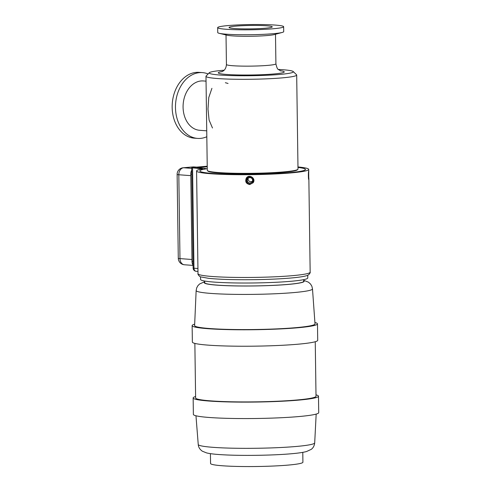 <?xml version="1.0" encoding="UTF-8"?>
<svg xmlns="http://www.w3.org/2000/svg" width="491" height="491" viewBox="0 0 491 491"><rect width="100%" height="100%" fill="white"/><g stroke="black" fill="none" stroke-linecap="round" stroke-linejoin="round"><path stroke-width="0.74" d="M297.969 166.952A56.078 4.45 179.2 0 1 308.722 169.42A56.078 4.45 179.2 0 1 252.712 174.649A56.078 4.45 179.2 0 1 196.578 170.985A56.078 4.45 179.2 0 1 202.458 168.91L191.717 167.762L207.233 166.326M308.784 179.528L308.686 171.291C308.268 171.04 308.274 179.798 308.765 179.54L308.784 179.528M196.578 170.985L198.008 273.739C197.314 273.677 199.825 277.323 200.948 276.936L208.62 278.329C219.649 279.459 234.858 279.907 254.264 279.68C267.883 279.477 279.833 278.943 290.107 278.084C298.602 277.378 304.34 276.501 307.311 275.451L308.618 274.819C309.956 273.34 310.472 272.456 310.159 272.167A56.078 4.45 179.2 0 1 291.55 275.746A56.078 4.45 179.2 0 1 231.273 277.335A56.078 4.45 179.2 0 1 198.008 273.739M249.778 184.548C246.083 183.775 244.929 181.633 246.304 178.135C249.023 173.618 256.327 178.454 253.153 182.726L249.778 184.548M207.263 168.689A52.782 4.186 -0.8 0 0 199.874 170.936A52.782 4.186 -0.8 0 0 252.712 174.385A52.782 4.186 -0.8 0 0 305.427 169.463A52.782 4.186 -0.8 0 0 297.976 167.425A52.782 4.186 179.2 0 1 254.651 174.36A52.782 4.186 179.2 0 1 205.41 168.99A6.598 0.522 179.2 0 0 206.103 168.744L206.103 168.873M207.239 166.768L196.928 167.762L204.416 168.419A6.598 0.522 179.2 0 1 206.103 168.744M246.396 178.006C245.156 181.461 246.341 183.56 249.956 184.285L253.239 182.597M307.728 275.285L307.765 277.961A53.605 4.253 179.2 0 1 289.978 281.374A53.605 4.253 179.2 0 1 232.36 282.896A53.605 4.253 179.2 0 1 200.567 279.459L200.531 276.783M206.042 81.15L203.323 80.947A24.74 18.37 94.3 0 0 183.168 104.258A24.74 18.37 94.3 0 0 199.647 130.293L206.736 130.821M208.123 73.963A32.989 24.489 94.3 0 0 202.458 72.613A32.989 24.489 94.3 0 0 175.588 103.693A32.989 24.489 94.3 0 0 197.56 138.407A32.989 24.489 94.3 0 0 206.821 136.725M202.458 72.613L199.156 72.367A32.989 24.489 94.3 0 0 172.28 103.448A32.989 24.489 94.3 0 0 194.252 138.161L197.56 138.407M249.95 183.855C254.344 183.959 254.24 176.674 249.851 176.883C245.475 176.76 245.574 184.039 249.95 183.855M249.987 182.965A2.676 2.664 -146.2 0 0 251.429 178.092A2.676 2.664 -146.2 0 0 247.599 181.566A2.676 2.664 -146.2 0 0 249.987 182.965M248.237 178.245A2.676 2.664 -146.2 0 0 252.497 181.105M303.665 279.655L303.69 281.306A49.481 3.928 179.2 0 1 287.272 284.461A49.481 3.928 179.2 0 1 234.084 285.86A49.481 3.928 179.2 0 1 204.735 282.687L204.71 281.036M303.684 280.766A49.947 3.965 179.2 0 1 287.579 284.479A49.947 3.965 179.2 0 1 230.838 285.823A49.947 3.965 179.2 0 1 204.729 282.147M303.677 280.293L308.489 282.196L310.576 284.086L311.865 286.247L312.491 288.911L315.007 323.876A60.203 4.775 179.2 0 1 295.03 327.736A60.203 4.775 179.2 0 1 230.193 329.443A60.203 4.775 179.2 0 1 194.614 325.558L196.148 290.531L196.701 287.861L197.922 285.664L199.598 283.982L204.722 281.681M314.909 322.495A62.676 4.971 179.2 0 1 317.481 323.864A62.676 4.971 179.2 0 1 296.681 327.859A62.676 4.971 179.2 0 1 229.309 329.639A62.676 4.971 179.2 0 1 192.134 325.619A62.676 4.971 179.2 0 1 194.669 324.177M317.481 323.864L317.708 340.306A62.676 4.971 179.2 0 1 296.914 344.301A62.676 4.971 179.2 0 1 229.543 346.081A62.676 4.971 179.2 0 1 192.368 342.055L192.134 325.619M315.253 341.724L316.014 396.237A60.203 4.775 179.2 0 1 296.042 400.073A60.203 4.775 179.2 0 1 231.329 401.785A60.203 4.775 179.2 0 1 195.621 397.919L194.859 343.405M315.995 394.856A62.676 4.971 179.2 0 1 318.493 396.206A62.676 4.971 179.2 0 1 297.693 400.196A62.676 4.971 179.2 0 1 230.322 401.976A62.676 4.971 179.2 0 1 193.147 397.955A62.676 4.971 179.2 0 1 195.602 396.538M318.493 396.206L318.72 412.643A62.676 4.971 179.2 0 1 297.92 416.638A62.676 4.971 179.2 0 1 230.549 418.418A62.676 4.971 179.2 0 1 193.374 414.398L193.147 397.955M302.781 452.358L302.916 462.197A46.185 3.664 179.2 0 1 287.591 465.143A46.185 3.664 179.2 0 1 237.951 466.45A46.185 3.664 179.2 0 1 210.559 463.486L210.418 453.647M196.271 167.259L195.596 167.21A6.598 4.898 94.3 0 0 194.712 167.394M191.754 170.095A6.598 4.898 94.3 0 0 190.784 174.207L191.999 261.341A6.598 4.898 94.3 0 0 193.08 265.275M195.596 167.21L207.233 166.222M265.091 28.245A21.61 1.712 -0.8 0 0 272.26 26.864A21.61 1.712 -0.8 0 0 250.631 25.452A21.61 1.712 -0.8 0 0 229.045 27.471A21.61 1.712 -0.8 0 0 241.867 28.852A21.61 1.712 -0.8 0 0 265.091 28.245M272.695 28.809A32.989 2.615 -0.8 0 0 283.638 26.704A32.989 2.615 -0.8 0 0 250.619 24.55A32.989 2.615 -0.8 0 0 217.666 27.625A32.989 2.615 -0.8 0 0 237.233 29.742A32.989 2.615 -0.8 0 0 272.695 28.809M217.666 27.625L217.74 32.559A32.989 2.615 -0.8 0 0 219.238 33.314A32.989 2.615 -0.8 0 0 272.763 33.744A32.989 2.615 -0.8 0 0 282.227 32.437A32.989 2.615 -0.8 0 0 283.706 31.639L283.638 26.704M219.238 33.314L227.137 35.217A24.74 1.964 -0.8 0 0 267.282 35.536A24.74 1.964 -0.8 0 0 274.383 34.554L282.227 32.437M224.154 70.207A42.06 3.339 -0.8 0 0 209.356 72.699A42.06 3.339 -0.8 0 0 232.66 75.626A42.06 3.339 -0.8 0 0 279.385 74.472A42.06 3.339 -0.8 0 0 293.201 71.526A42.06 3.339 -0.8 0 0 278.342 69.446M209.356 72.699L206.116 76.013A45.356 3.597 -0.8 0 0 205.975 76.301A45.356 3.597 -0.8 0 0 232.881 79.211A45.356 3.597 -0.8 0 0 281.638 77.922A45.356 3.597 -0.8 0 0 296.687 75.031A45.356 3.597 -0.8 0 0 296.539 74.749L293.201 71.526M205.975 76.301L207.288 170.34A45.356 3.597 -0.8 0 0 207.435 170.623A45.356 3.597 -0.8 0 0 235.858 173.286A45.356 3.597 -0.8 0 0 282.945 171.967A45.356 3.597 -0.8 0 0 297.859 169.364A45.356 3.597 -0.8 0 0 298 169.076L296.687 75.031M212.474 127.998L209.086 120.037L207.994 109.045L208.767 97.549L211.916 88.331M225.363 82.715L228.045 83.458M207.435 170.623L207.939 171.107A44.865 3.56 -0.8 0 0 236.048 173.74A44.865 3.56 -0.8 0 0 282.626 172.433A44.865 3.56 -0.8 0 0 297.374 169.861L297.859 169.364M201.961 168.628L201.967 169.002M197.941 268.509L193.963 268.215A3.296 2.449 94.3 0 0 196.173 271.296L197.977 271.431M192.564 167.928L193.963 268.215L193.123 268.049L191.717 167.762M198.026 167.94L198.02 167.554M312.491 288.911A58.177 4.615 179.2 0 1 293.188 292.636A58.177 4.615 179.2 0 1 230.531 294.287A58.177 4.615 179.2 0 1 196.148 290.531M231.132 285.83A58.177 4.615 179.2 0 1 231.684 285.805M276.838 285.173A58.177 4.615 179.2 0 1 277.39 285.185M316.173 414.091L314.694 442.857A58.233 4.622 179.2 0 1 295.373 446.546A58.233 4.622 179.2 0 1 232.918 448.203A58.233 4.622 179.2 0 1 198.241 444.484L195.964 415.767M191.809 174.28L190.784 174.207M193.024 261.415L191.999 261.341M196.351 167.143L193.442 166.928A6.598 4.898 -85.7 0 1 194.025 166.928L196.645 167.118M194.025 166.928A6.598 6.598 0 0 0 192.975 166.928A6.598 4.388 -94.9 0 1 193.442 166.928L183.622 167.762L191.729 168.37M191.975 259.5L179.976 258.604L178.81 174.759A6.598 4.898 -85.7 0 1 183.622 167.762A6.598 4.388 85.1 0 0 183.155 167.769A6.598 6.598 0 0 0 177.122 174.434A6.598 0.522 -0.8 0 0 178.81 174.759L190.803 175.649M184.395 264.766A6.598 4.898 -85.7 0 1 179.976 258.604A6.598 0.522 -0.8 0 1 178.288 258.278A6.598 6.598 0 0 0 184.395 264.766L193.086 265.416M221.754 71.803L223.528 70.772C223.693 70.649 226.136 69.065 226.431 64.505A24.74 1.964 -0.8 0 0 241.106 66.089A24.74 1.964 -0.8 0 0 267.699 65.389A24.74 1.964 -0.8 0 0 275.911 63.812L275.494 34.253M222.398 71.514A32.989 2.615 -0.8 0 0 230.764 74.712A32.989 2.615 -0.8 0 0 273.321 74.018A32.989 2.615 -0.8 0 0 280.134 70.71M308.722 169.42L308.765 172.427M308.845 177.914L310.159 272.167M193.123 268.049A3.296 3.296 0 0 0 196.173 271.296M314.694 442.857C314.381 445.73 313.227 447.896 311.226 449.363L306.458 451.56C302.867 452.499 297.564 453.248 290.568 453.819C271.934 455.458 240.866 455.881 222.337 454.746C215.445 454.371 210.216 453.77 206.643 452.935L202.335 451.198C199.794 449.412 198.432 447.172 198.241 444.484M192.975 166.928L183.155 167.769M177.122 174.434L178.288 258.278M226.431 64.505L226.02 34.947M275.911 63.812C276.709 67.47 277.556 69.378 278.446 69.544L280.791 70.974"/></g></svg>
